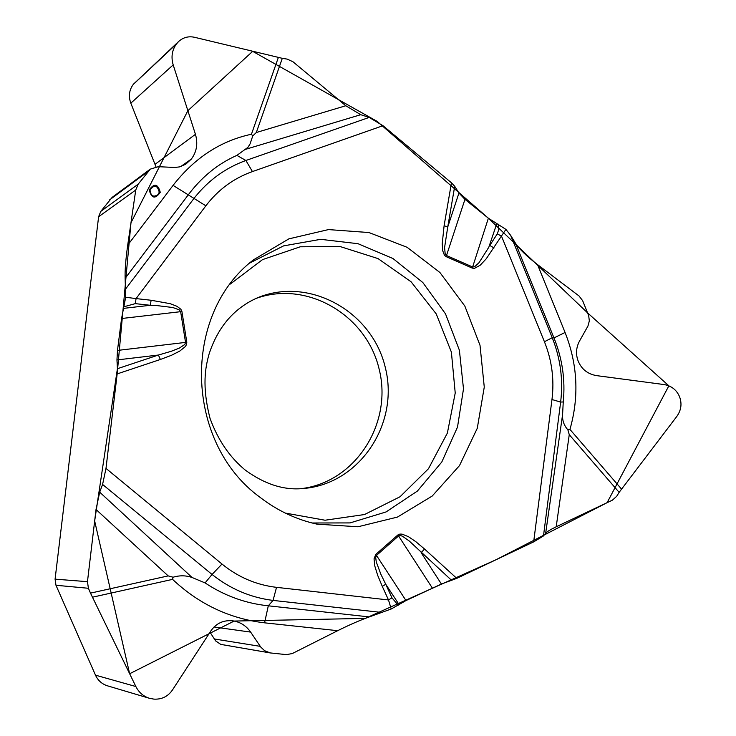 <?xml version="1.0" encoding="UTF-8"?>
<svg xmlns="http://www.w3.org/2000/svg" width="736" height="736" viewBox="0 0 736 736"><rect width="100%" height="100%" fill="white"/><g stroke="black" fill="none" stroke-linecap="round" stroke-linejoin="round"><path stroke-width="1.1" d="M256.321 132.508L345.791 105.745L292.928 61.732L287.206 59.11L282.302 58.328L256.321 132.508L252.742 135.976L250.084 143.86L248.004 147.301L236.9 155.379C217.874 163.788 201.59 177.036 188.048 195.132L125.129 278.374L125.681 297.243L121.569 318.522L180.651 311.678L179.28 309.884L172.896 307.528L157.127 305.615L150.319 305.284L123.584 308.366M345.791 105.745L360.741 114.696L369.178 117.42L382.987 125.69L451.462 182.804L444.102 225.713L447.736 227.001L444.581 247.581L445.188 253.902L446.504 255.521L464.95 199.355L488.382 218.206L505.908 229.393L486.238 258.805L480.176 265.236L474.472 268.355L472.282 268.106L446.136 256.643L444.415 255.18L442.759 250.866L442.207 243.938L444.102 225.713M464.95 199.355L458.951 193.034L454.71 186.3L451.462 182.804M515.586 243.423C519.533 249.311 526.856 256.367 537.538 264.61L565.073 332.47L553.978 337.916L515.586 243.423L510.646 235.354L505.908 229.393M537.538 264.61L579.011 295.946L582.654 300.693L588.68 315.652L589.334 320.896L587.954 326.057L579.618 340.878C576.187 347.245 575.635 353.777 577.944 360.456L578.137 360.98C581.55 369.242 587.742 374.136 596.703 375.645L663.918 384.542C671.278 385.765 676.448 389.73 679.42 396.428L679.604 396.888C682.116 403.779 681.186 410.292 676.807 416.438L619.132 492.347L569.259 434.682L567.898 429.879C563.988 425.436 562.212 420.366 562.58 414.672L563.252 401.948C565.432 379.978 562.341 358.634 553.978 337.916L552.23 337.704L544.428 341.743L501.566 236.293L497.343 233.79L498.76 229.494L498.373 224.213M150.264 169.17L112.148 197.368L100.777 211.388L138.156 184.193L150.328 169.124L158.304 166.686L174.69 167.468L179.464 166.906L185.665 164.275L191.286 159.123C196.714 151.892 198.104 143.621 195.445 134.32L173.19 64.897C170.936 57.077 172.003 50.131 176.373 44.05L178.664 41.474C183.246 37.389 188.526 35.99 194.516 37.288L282.302 58.328M255.282 298.724C306.424 279.606 366.675 314.76 379.215 369.435C392.849 423.853 355.092 482.512 300.849 488.676M149.39 698.28L107.474 685.823C101.964 684.066 97.962 680.506 95.487 675.16L55.982 585.276L55.08 579.149L98.615 216.734L100.777 211.388M168.176 575.892L96.02 509.478L87.464 581.67L88.412 588.276L90.491 593.124L168.176 575.892L173.098 577.226C179.584 575.276 185.904 575.359 192.068 577.484L205.077 582.921C224.544 595.81 245.622 603.437 268.309 605.811L369.288 616.915L391.212 608.994L406.005 600.558L376.473 555.413L375.691 557.483L376.262 561.927L380.917 574.356L385.738 584.246L399.068 604.578M96.02 509.478L99.691 492.154L102.589 484.454L105.993 468.409L117.162 373.916L160.384 359.472L158.415 355.037L171.157 351.311L179.363 348.091L184.828 344.448L185.546 342.406L117.475 350.428L121.569 318.522M117.41 368.699L158.415 355.037L116.96 359.941L117.41 368.699L94.659 520.987L129.637 673.753L234.158 621.064L365.212 618.396L495.963 559.774L607.117 502.66L668.858 385.811L587.595 312.892L488.097 217.976L377.136 121.376L252.678 51.345L187.864 110.685L130.98 222.741L117.162 373.916M116.96 359.941L117.475 350.428M125.129 278.374C124.853 270.526 125.718 259.44 127.714 245.134L135.746 190.026L98.615 216.734M155.968 166.796L130.824 103.169C128.358 96.333 129.15 90.114 133.188 84.511L178.581 41.547M138.156 184.193L135.746 190.026M369.288 616.915C360.033 620.218 349.49 624.809 337.668 630.688L292.284 653.559L286.405 654.626L270.14 652.915L264.61 650.707L260.765 647.073L250.645 632.104C246.229 625.802 240.424 622.076 233.238 620.917L232.677 620.834C223.542 619.905 216.292 623.236 210.928 630.816L172.399 690.074C167.872 696.56 161.699 699.568 153.879 699.117L149.482 698.308C143.428 696.376 138.883 692.447 135.866 686.532L90.491 593.124M569.259 434.682L556.195 526.792L612.416 500.149L616.676 496.312L619.132 492.347M556.195 526.792C550.546 529.506 547.041 531.631 545.67 533.177L543.481 535.928L533.655 541.88L551.972 399.528C554.438 379.666 551.926 360.401 544.428 341.743M451.711 580.456L409.198 540.969L402.445 536.231L400.522 535.56L398.572 535.964L397.854 534.989L399.887 534.078L402.104 534.143L408.351 536.636L415.868 541.705L424.571 549.065L421.121 552.635L441.407 584.034L456.771 578.367L533.655 541.88M441.407 584.034L406.005 600.558M270.121 652.915L220.726 644.377L215.584 640.872L210.018 632.224M259.946 497.251C184.589 442.465 181.709 314.438 253.506 259.826L288.871 238.86L328.468 229.586L368.975 232.548L407.118 247.305L439.907 272.495L464.83 306.038L480.001 345.248L484.27 387.072L477.278 428.269L459.494 465.603L432.198 496.055L397.44 517.077L357.944 526.774L316.922 524.142C296.231 519.542 277.233 510.582 259.946 497.251M127.714 245.134L173.07 185.389L205.859 205.813C218.169 189.658 233.689 178.25 252.439 171.571L382.987 125.69M125.681 297.243L136.068 298.595L205.859 205.813M135.286 303.637L136.068 298.595L151.119 300.26L150.319 305.284L135.286 303.637L124.044 306.737M446.136 256.643L446.504 255.521L472.632 266.984L488.382 218.206M458.951 193.034L447.736 227.001L454.71 186.3M125.736 288.834L193.798 198.646C207.791 180.743 225.152 168.02 245.888 160.485L252.439 171.571M173.07 185.389C194.525 157.863 220.653 140.806 251.445 134.246L252.742 135.976M160.384 359.472L171.424 355.322L179.814 351.054L185.27 346.61L186.502 344.586L186.806 342.222L185.546 342.406L180.651 311.678L181.921 311.494L180.872 309.258L176.962 306.296L170.182 303.674L151.119 300.26M337.668 630.688L264.564 622.831L268.309 605.811L273.056 600.41L276.534 587.346C256.358 584.982 238.17 577.208 221.987 564.034L105.993 468.409M391.212 608.994L388.507 599.96L276.534 587.346M397.854 534.989L375.746 554.438L376.473 555.413L398.572 535.964L432.207 587.852M391.948 597.807L388.507 599.96L382.288 586.38L385.738 584.246L391.948 597.807L398.231 605.213M382.085 612.49L273.056 600.41C250.672 597.623 230.34 588.975 212.06 574.466L221.987 564.034M264.564 622.831C229.77 618.755 199.106 604.265 172.564 579.37L173.098 577.226M472.282 268.106L472.632 266.984L474.6 266.763L479.007 262.706L488.814 247.232L496.828 223.496M510.646 235.354L552.23 337.704C560.51 358.487 563.316 379.951 560.639 402.077L551.972 399.528M565.073 332.47C577.659 364.375 579.278 396.695 569.94 429.419L567.898 429.879M497.343 233.79L489.79 245.438L494.012 247.949M158.231 194.488L159.243 192.142C157.32 184.948 154.256 184.285 150.043 190.155C150.825 196.144 153.557 197.588 158.231 194.488M257.738 297.675C309.672 276.258 372.545 311.687 385.406 367.945C399.464 423.908 359.518 484.012 303.517 488.483C284.234 490.526 264.785 484.362 245.18 470.019C229.586 457.111 217.865 439.88 210.018 418.333C201.738 385.627 205.353 367.393 209.125 353.878C218.095 326.664 234.296 307.933 257.738 297.675M55.08 579.149L87.464 581.67M133.474 84.143L176.686 43.654M133.188 84.511L176.373 44.05M130.824 103.169L173.19 64.897M155.121 164.257L195.445 134.32M180.697 166.566L191.286 159.123M181.176 166.419L190.937 159.556M109.636 199.842L147.66 171.755M95.487 675.16L135.866 686.532M88.412 588.276L55.982 585.276M231.665 620.724L233.238 620.917M214.038 626.998L250.645 632.104M214.158 638.949L260.24 646.346M249.734 263.037L283.581 245.879L320.648 239.329L358.046 243.708L392.96 258.52L422.823 282.523L445.501 313.858L459.384 350.198L463.496 388.875L457.507 427.092L441.784 462.033L417.395 491.068L386.06 511.943L350.051 522.919L312.101 522.992M230.313 284.041L262.522 259.624L300.27 246.79L339.995 246.505L378.056 258.603L411.093 281.796L436.246 313.932L451.389 352.112L455.225 393.015L447.378 433.062L428.472 468.722L400.034 496.763L364.513 514.538L325.045 520.223L285.264 513.075M360.741 114.696L245.695 149.288M236.9 155.379L245.888 160.485L369.178 117.42M251.445 134.246L278.328 57.537M149.206 189.952C154.256 182.988 157.946 183.779 160.273 192.344C155.241 199.318 151.552 198.518 149.206 189.952M186.806 342.222L181.921 311.494M375.746 554.438L374.044 558.845L374.817 566.058L377.66 575.285L382.288 586.38M424.571 549.065L456.771 578.367M205.077 582.921L212.06 574.466L102.589 484.454M99.691 492.154L192.068 577.484M172.564 579.37L92.368 597.227M545.67 533.177L562.58 414.672M563.252 401.948L560.639 402.077L543.481 535.928M569.94 429.419L621.451 488.989"/></g></svg>
